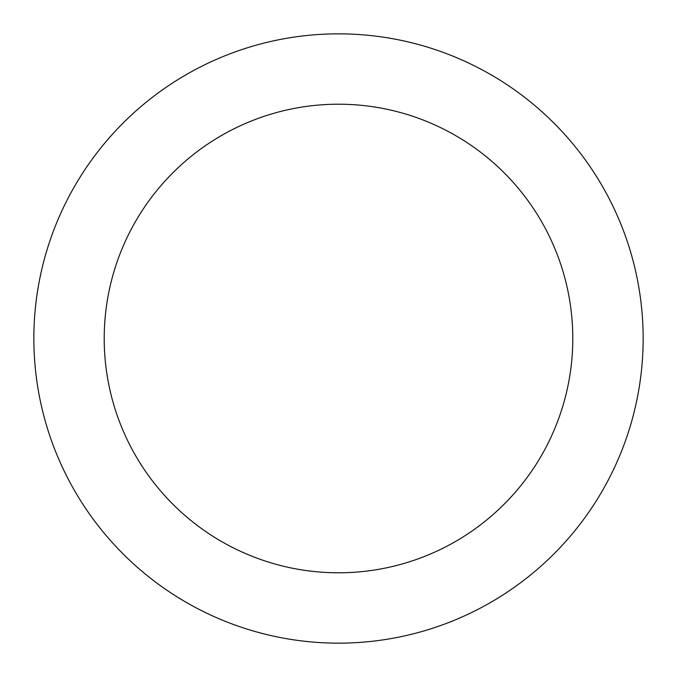 <?xml version="1.0" encoding="UTF-8"?>
<svg xmlns="http://www.w3.org/2000/svg" width="677" height="677" viewBox="0 0 677 677"><rect width="100%" height="100%" fill="white"/><g stroke="black" fill="none" stroke-linecap="round" stroke-linejoin="round"><path stroke-width="1.02" d="M338.5 33.85A304.65 304.65 0 0 1 643.15 338.5A304.65 304.65 0 0 1 338.5 643.15A304.65 304.65 0 0 1 33.85 338.5A304.65 304.65 0 0 1 338.5 33.85M338.5 572.793A234.293 234.293 0 0 1 104.207 338.5A234.293 234.293 0 0 1 338.5 104.207A234.293 234.293 0 0 1 572.793 338.5A234.293 234.293 0 0 1 338.5 572.793"/></g></svg>
